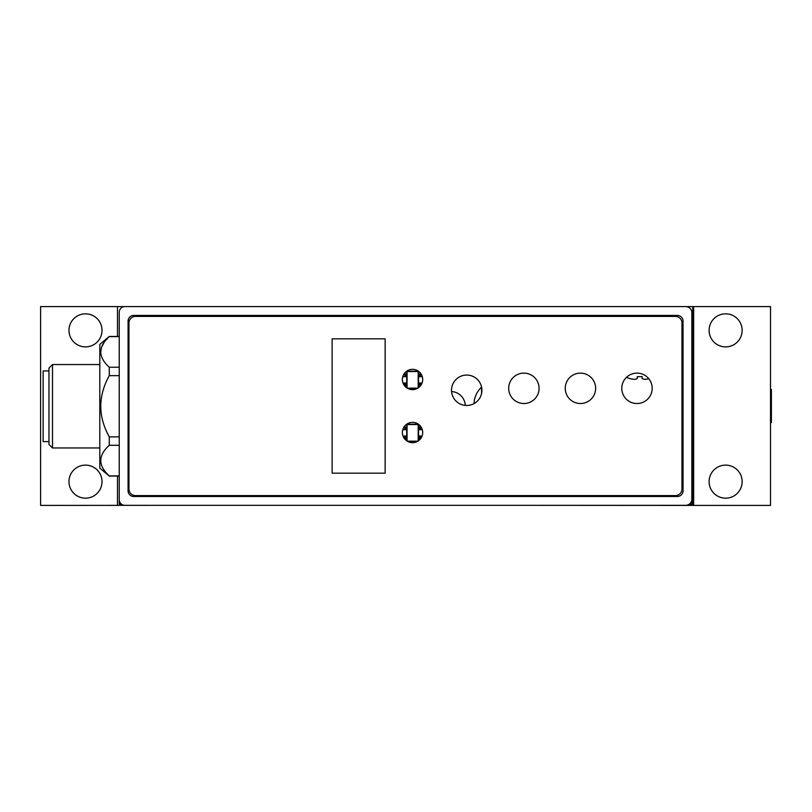 <?xml version="1.0" encoding="UTF-8"?>
<svg xmlns="http://www.w3.org/2000/svg" width="812" height="812" viewBox="0 0 812 812"><rect width="100%" height="100%" fill="white"/><g stroke="black" fill="none" stroke-linecap="round" stroke-linejoin="round"><path stroke-width="1.22" d="M121.556 504.232L119.242 504.232L119.242 499.055M691.865 499.055L691.865 504.232L689.195 504.232M119.242 499.674A5.654 5.654 0 0 0 124.906 505.328L685.683 505.328A6.181 6.181 0 0 0 691.865 499.136L691.865 312.772A6.181 6.181 0 0 0 685.683 306.591L124.906 306.591A5.654 5.654 0 0 0 119.242 312.244L119.242 499.674M677.381 315.421L133.736 315.421A5.654 5.654 0 0 0 128.083 321.075L128.083 490.834A5.654 5.654 0 0 0 133.736 496.487L677.381 496.487A5.654 5.654 0 0 0 683.034 490.834L683.034 321.075A5.654 5.654 0 0 0 677.381 315.421M418.545 440.703L418.545 424.311M422.301 429.68L418.545 429.68M419.428 429.68L419.428 427.031L418.545 427.031M421.093 427.031L419.428 427.031M420.403 429.68L420.403 427.031M407.847 441.525L417.236 441.525M418.393 424.199L406.71 424.199L406.71 440.835M402.782 429.68L406.71 429.68M403.98 427.031L406.71 427.031M405.827 429.68L405.827 427.031M404.853 429.68L404.853 427.031M418.19 440.957L418.19 424.554L407.056 424.554L407.056 441.068M407.218 441.17L417.855 441.17M404.477 438.693L406.71 438.693M403.016 436.044L406.71 436.044M405.827 438.693L405.827 436.044M404.853 438.693L404.853 436.044M420.606 438.693L418.545 438.693M419.428 438.693L419.428 436.044L418.545 436.044M422.067 436.044L419.428 436.044M420.403 438.693L420.403 436.044M418.393 371.185L406.71 371.185L406.71 387.811M403.016 383.02L406.71 383.02M405.827 383.02L405.827 385.68L406.71 385.68M404.477 385.68L405.827 385.68M404.853 383.02L404.853 385.68M418.545 387.689L418.545 371.297M422.067 383.02L418.545 383.02M420.606 385.68L418.545 385.68M419.428 383.02L419.428 385.68M420.403 383.02L420.403 385.68M407.847 388.501L417.236 388.501M418.19 387.933L418.19 371.541L407.056 371.541L407.056 388.045M407.218 388.146L417.855 388.146M421.093 374.007L418.545 374.007M422.301 376.666L418.545 376.666M419.428 374.007L419.428 376.666M420.403 374.007L420.403 376.666M403.98 374.007L406.71 374.007M405.827 374.007L405.827 376.666L406.71 376.666M402.782 376.666L405.827 376.666M404.853 374.007L404.853 376.666M99.805 447.97L52.496 447.97L52.496 364.558L99.805 364.558M52.496 447.97L48.964 444.438L48.964 368.09L52.496 364.558M48.964 441.616L43.127 441.616L43.127 370.922L48.964 370.922M119.242 476.076L109.285 476.076L99.805 468.118L99.805 344.41L109.285 336.452L106.128 339.944M109.285 476.076L109.285 475.903C97.958 465.702 97.958 455.502 109.285 445.291L109.285 436.876C97.958 416.465 97.958 396.053 109.285 375.651L109.285 367.237C97.958 357.026 97.958 346.825 109.285 336.625L119.242 336.625M103.753 343.121L102.119 346.156M101.135 349.231L100.861 351.626M119.242 445.291L109.285 445.291M119.242 436.876L109.285 436.876M119.242 375.651L109.285 375.651M119.242 367.237L109.285 367.237M119.242 475.903L109.285 475.903M652.188 388.329A15.195 15.195 0 0 1 636.994 403.523A15.195 15.195 0 0 1 621.789 388.329A15.195 15.195 0 0 1 636.994 373.124A15.195 15.195 0 0 1 652.188 388.329M128.966 489.068A6.537 6.537 0 0 0 135.502 495.604L675.432 495.604A6.537 6.537 0 0 0 681.968 489.068L681.968 322.932A6.537 6.537 0 0 0 675.432 316.396L135.502 316.396A6.537 6.537 0 0 0 128.966 322.932L128.966 489.068M595.632 388.329A15.195 15.195 0 0 1 580.438 403.523A15.195 15.195 0 0 1 565.243 388.329A15.195 15.195 0 0 1 580.438 373.124A15.195 15.195 0 0 1 595.632 388.329M422.697 379.488A10.16 10.16 0 0 1 412.537 389.648A10.16 10.16 0 0 1 402.376 379.488A10.16 10.16 0 0 1 412.537 369.328A10.16 10.16 0 0 1 422.697 379.488M422.697 432.512A10.16 10.16 0 0 1 412.537 442.672A10.16 10.16 0 0 1 402.376 432.512A10.16 10.16 0 0 1 412.537 422.352A10.16 10.16 0 0 1 422.697 432.512M332.128 338.837L332.128 473.163L385.142 473.163L385.142 338.837L332.128 338.837M539.077 388.329A15.195 15.195 0 0 1 523.882 403.523A15.195 15.195 0 0 1 508.688 388.329A15.195 15.195 0 0 1 523.882 373.124A15.195 15.195 0 0 1 539.077 388.329M481.912 390.267A15.195 15.195 0 0 1 466.707 405.472A15.195 15.195 0 0 1 451.513 390.267A15.195 15.195 0 0 1 466.707 375.073A15.195 15.195 0 0 1 481.912 390.267M532.804 505.328L692.758 505.409L692.758 306.591L533.687 306.591M691.865 497.634A12.373 12.373 0 0 0 692.758 493.046L692.758 318.954A12.373 12.373 0 0 0 691.865 314.366M533.687 505.328L680.385 505.409A12.373 12.373 0 0 0 681.857 505.328M692.758 493.046L692.758 318.954L692.758 493.046M626.519 377.316A33.292 33.292 0 0 0 630.01 378.605A32.632 28.268 -90 0 0 634.608 379.346A32.632 16.321 -90 0 0 637.258 378.605L637.268 376.666L642.201 376.666L642.211 378.605A32.632 16.321 90 0 0 644.86 379.346A32.632 28.268 90 0 0 648.808 378.757M475.913 395.261L475.913 395.261A26.258 26.258 0 0 0 474.726 398.489A25.801 22.34 0 0 0 474.147 402.133A25.801 12.901 0 0 0 474.411 403.381M117.476 336.452L117.476 306.591L40.6 306.591L40.6 505.409L152.829 505.328M692.758 505.409L770.517 505.409L770.517 306.591L692.758 306.591M117.476 306.591L126.317 306.591M117.476 505.409L117.476 476.076M68.969 481.638A16.524 16.524 0 0 0 85.493 498.172A16.524 16.524 0 0 0 102.018 481.638A16.524 16.524 0 0 0 85.493 465.114A16.524 16.524 0 0 0 68.969 481.638M68.969 330.362A16.524 16.524 0 0 0 85.493 346.886A16.524 16.524 0 0 0 102.018 330.362A16.524 16.524 0 0 0 85.493 313.828A16.524 16.524 0 0 0 68.969 330.362M465.246 405.401A14.454 14.454 0 0 0 451.563 391.567M693.641 505.409L693.641 306.591M742.148 481.638A16.524 16.524 0 0 1 725.623 498.172A16.524 16.524 0 0 1 709.099 481.638A16.524 16.524 0 0 1 725.623 465.114A16.524 16.524 0 0 1 742.148 481.638M742.148 330.362A16.524 16.524 0 0 1 725.623 346.886A16.524 16.524 0 0 1 709.099 330.362A16.524 16.524 0 0 1 725.623 313.828A16.524 16.524 0 0 1 742.148 330.362M770.517 389.476L771.4 389.476L771.4 422.524M481.557 393.505L481.557 387.06A26.309 26.309 0 0 0 475.913 395.129M119.242 336.452L109.285 336.452"/></g></svg>
